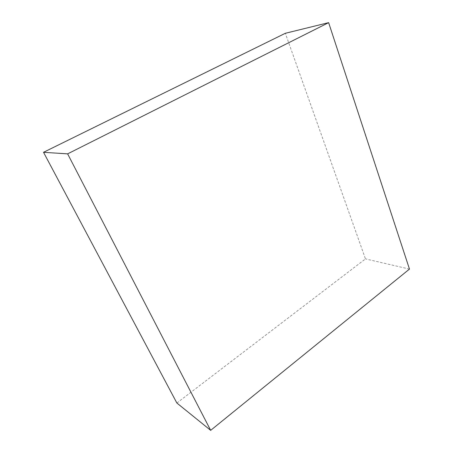 <?xml version="1.0" encoding="UTF-8"?>
<svg xmlns="http://www.w3.org/2000/svg" width="453" height="453" viewBox="0 0 453 453"><rect width="100%" height="100%" fill="white"/><g stroke="black" fill="none" stroke-linecap="round" stroke-linejoin="round"><path stroke-width="0.34" stroke-dasharray="2.27 1.7" d="M176.863 403.011L365.475 258.901L285.345 33.284M409.472 269.088L365.475 258.901"/><path stroke-width="0.68" d="M210.668 430.35L176.863 403.011L43.528 152.304L67.627 153.861L210.668 430.35L409.472 269.088L328.629 22.65L67.627 153.861M43.528 152.304L285.345 33.284L328.629 22.65"/></g></svg>
